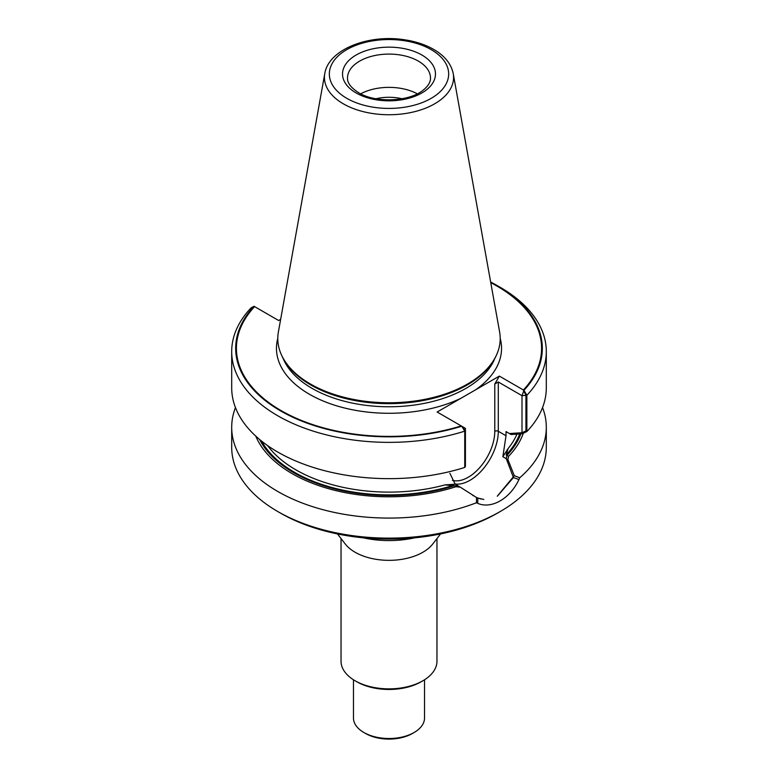 <?xml version="1.0" encoding="UTF-8"?>
<svg xmlns="http://www.w3.org/2000/svg" width="778" height="778" viewBox="0 0 778 778"><rect width="100%" height="100%" fill="white"/><g stroke="black" fill="none" stroke-linecap="round" stroke-linejoin="round"><path stroke-width="1.17" d="M402.002 98.757A34.378 19.849 0 0 0 375.998 98.757A34.378 19.849 0 0 1 402.002 98.757M417.329 93.817A41.497 23.962 0 0 0 360.671 93.817A41.497 23.962 0 0 1 417.329 93.817M324.776 73.618L278.388 331.943A111.205 64.204 0 0 0 281.539 355.089L283.863 360.117A108.803 62.814 0 0 0 312.066 388.368A108.803 62.814 0 0 1 283.863 360.117L282.054 356.207A110.671 63.893 0 0 0 310.743 384.945A110.671 63.893 0 0 0 417.728 401.467A110.671 63.893 0 0 0 495.946 356.207L496.461 355.089A111.205 64.204 0 0 0 499.612 331.943L453.224 73.618C451.211 64.02 444.938 56.094 434.387 49.811C425.722 44.725 415.53 41.341 403.811 39.668C368.169 34.213 328.511 49.51 324.776 73.618A64.564 37.276 0 0 0 343.341 103.824A64.564 37.276 0 0 0 416.755 111.118A64.564 37.276 0 0 0 453.224 73.618M464.874 430.613L462.453 426.626L465.429 428.347L464.874 430.613L464.874 466.197L465.429 465.409L465.429 428.347L464.738 431.148A157.302 90.812 0 0 1 231.698 351.559A157.302 90.812 0 0 1 251.138 307.825L254.036 306.299A153.324 88.517 0 0 0 280.586 410.901A153.324 88.517 0 0 0 461.762 426.227L464.738 431.148L464.738 467.432A157.302 90.812 0 0 1 231.698 387.843L231.698 351.559M254.036 306.299L278.65 320.507L280.654 319.359L278.65 320.507L254.591 306.62A152.576 88.089 0 0 0 281.111 410.599A152.576 88.089 0 0 0 461.208 425.906L437.148 412.019L461.004 398.239L499.35 376.105L523.409 389.992A152.576 88.089 0 0 0 496.889 286.022A152.576 88.089 0 0 0 490.762 282.667M523.409 389.992L525.938 395.36L522.009 395.681L523.594 391.334M464.738 467.432L465.429 466.469L465.429 428.347L437.148 412.019L499.35 376.105L494.779 384.021L498.299 381.988L522.009 395.681L526.862 395.282L526.862 431.566L522.009 433.803L522.009 395.681L522.009 432.743L525.938 430.944L525.938 395.36M522.009 432.743L509.386 433.541L506.021 431.596L511.039 434.503L522.009 433.803M445.006 484.898L458.66 486.201L455.208 484.217L449.879 473.296L455.208 484.217L460.284 487.145L455.869 486.736L453.438 485.326L445.006 484.898L455.208 484.217L445.006 484.898A131.706 76.04 0 0 1 267.642 445.619A131.706 76.04 0 0 0 445.006 484.898M526.862 431.566A157.302 90.812 0 0 0 546.302 387.843L546.302 351.559A157.302 90.812 0 0 1 526.862 395.282L523.964 390.313L499.35 376.105L494.779 384.021L498.299 381.988L498.299 431.294L506.021 435.748L506.021 431.596L506.021 435.748L502.851 456.705L506.293 458.699L513.441 477.536L497.482 496.082M506.293 458.699L506.925 455.354L506.138 454.906L508.199 448.41L502.851 456.705L507.927 459.642L514.307 475.689L519.733 477.78C510.971 498.552 490.782 510.232 476.486 502.753L476.506 497.512L480.892 499.019M259.638 439.512A134.759 77.8 0 0 0 454.226 485.783M477.838 498.085L483.838 499.447M506.925 455.354A134.759 77.8 0 0 0 520.813 433.881M477.828 498.095L477.76 502.423M517.963 479.219L513.451 477.527M341.036 538.561L341.036 661.174A47.964 27.687 0 0 0 355.089 680.76L356.839 681.771A45.474 26.258 0 0 0 421.161 681.771L422.911 680.76A47.964 27.687 0 0 0 436.964 661.174L436.964 538.561M356.839 681.771L355.089 680.76A47.964 27.687 0 0 0 422.911 680.76M337.458 533.941L345.218 543.958A47.964 27.687 0 0 0 355.089 552.234A47.964 27.687 0 0 0 432.782 543.958L440.543 533.941M363.375 537.841A71.566 41.322 0 0 0 414.625 537.841M353.465 679.778L353.465 717.987A35.535 20.52 0 0 0 363.871 732.497A35.535 20.52 0 0 0 414.129 732.497A35.535 20.52 0 0 0 424.535 717.987L424.535 679.778M365.631 733.508L363.871 732.497L365.631 733.508A33.046 19.08 0 0 0 412.369 733.508L414.129 732.497M281.539 355.089A111.205 64.204 0 0 0 310.364 383.962A111.205 64.204 0 0 0 417.864 400.573A111.205 64.204 0 0 0 496.461 355.089M507.927 459.642L508.569 456.307L506.138 454.906L508.199 448.41L502.851 456.705L506.021 435.748L498.299 431.294A2.49 1.439 0 0 0 494.779 431.294L494.779 384.021L494.779 431.294A37.519 21.667 120 0 1 480.162 467.111A37.519 21.667 120 0 1 452.407 480.337A37.519 21.667 120 0 0 480.162 467.111A37.519 21.667 120 0 0 494.779 431.294A2.49 1.439 0 0 1 498.299 431.294A40.009 23.097 120 0 1 483.712 468.288A40.009 23.097 120 0 1 455.004 483.984A40.009 23.097 120 0 0 483.712 468.288A40.009 23.097 120 0 0 498.299 431.294L498.299 381.988L522.009 395.681L523.964 390.313A153.324 88.517 0 0 0 497.414 285.711A153.324 88.517 0 0 0 490.646 282.035M546.302 351.559A157.302 90.812 0 0 0 500.225 287.335L497.414 285.711M508.569 456.307A136.996 79.093 0 0 0 523.341 433.19M255.768 436.118A136.996 79.093 0 0 0 455.869 486.736M497.268 496.199L514.307 475.689M476.506 497.512L460.284 487.145M519.733 477.78A157.302 90.812 0 0 0 546.302 427.268A157.302 90.812 0 0 0 542.548 407.555M235.452 407.555A157.302 90.812 0 0 0 231.698 427.268A157.302 90.812 0 0 0 314.896 507.373A157.302 90.812 0 0 0 476.486 502.744M546.302 427.268L546.302 447.321A157.302 90.812 180 0 1 500.225 511.535A157.302 90.812 180 0 1 277.775 511.535A157.302 90.812 180 0 1 231.698 447.321L231.698 427.268M500.225 511.535L497.414 513.159A153.324 88.517 180 0 1 280.586 513.159L277.775 511.535M312.066 388.368A108.803 62.814 0 0 0 417.241 404.618A108.803 62.814 0 0 0 494.137 360.117A108.803 62.814 0 0 1 417.241 404.618A108.803 62.814 0 0 1 312.066 388.368M277.795 338.323A112.538 64.973 0 0 0 309.42 394.251A112.538 64.973 0 0 0 461.004 398.239A112.538 64.973 0 0 1 309.42 394.251A112.538 64.973 0 0 1 277.795 338.323M475.494 389.875A112.538 64.973 0 0 0 500.205 338.323A112.538 64.973 0 0 1 475.494 389.875M261.603 441.107A133.69 77.187 0 0 0 453.438 485.326A133.69 77.187 0 0 1 261.603 441.107M508.199 448.41A131.706 76.04 0 0 0 516.942 434.134A131.706 76.04 0 0 1 508.199 448.41M506.138 454.906A133.69 77.187 0 0 0 519.694 433.949A133.69 77.187 0 0 1 506.138 454.906M430.497 78.043A41.497 23.962 0 0 0 389 54.09A41.497 23.962 0 0 0 347.503 78.043C347.513 79.716 347.066 85.249 358.629 92.708C375.054 103.046 408.489 101.85 422.483 90.695C427.988 86.416 430.652 82.196 430.497 78.043M356.139 92.961A46.466 26.831 0 0 0 433.891 80.931A46.466 26.831 0 0 0 376.97 48.071A46.466 26.831 0 0 0 356.139 92.961M346.823 98.339A59.653 34.436 0 0 0 446.621 82.906A59.653 34.436 0 0 0 373.566 40.719A59.653 34.436 0 0 0 346.823 98.339M472.781 495.43L473.355 495.761"/></g></svg>
